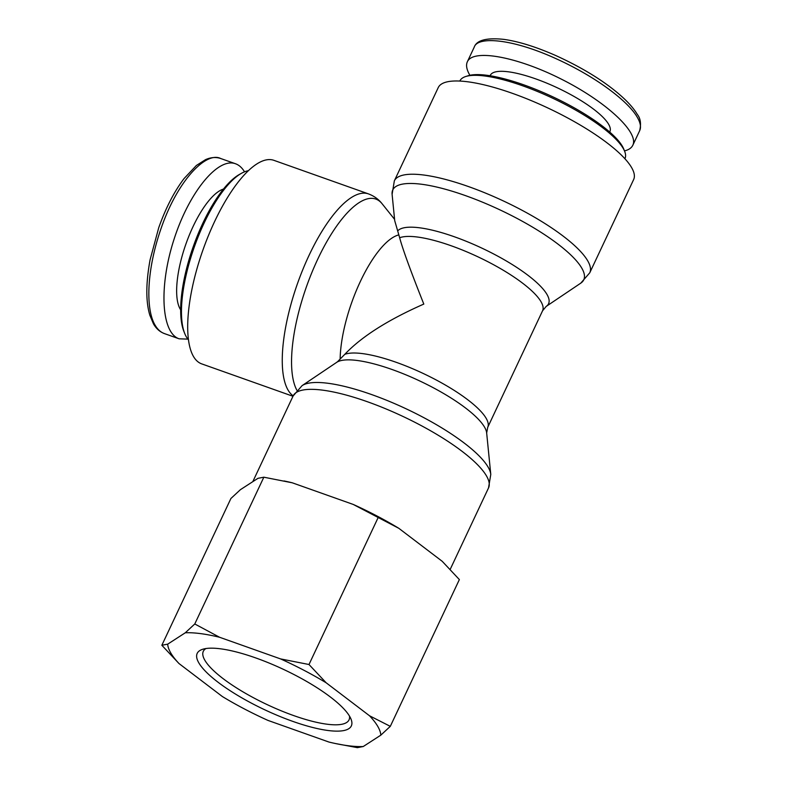 <?xml version="1.0" encoding="UTF-8"?>
<svg xmlns="http://www.w3.org/2000/svg" width="787" height="787" viewBox="0 0 787 787"><rect width="100%" height="100%" fill="white"/><g stroke="black" fill="none" stroke-linecap="round" stroke-linejoin="round"><path stroke-width="1.18" d="M188.437 339.768A91.223 31.205 -70.5 0 1 186.312 336.806A91.223 31.205 -70.5 0 1 184.689 333.413A91.223 31.205 -70.5 0 1 194.409 246.705A91.223 31.205 -70.5 0 1 241.53 173.268A91.223 31.205 -70.5 0 1 248.446 170.7M241.53 173.268L239.523 174.389A89.364 30.565 109.5 0 0 193.356 246.331A89.364 30.565 109.5 0 0 183.833 331.278L184.689 333.413M187.886 339.118L179.121 338.813C161.187 332.822 158.777 286.222 173.996 239.445C188.949 192.569 217.792 157.075 235.51 163.755C239.061 165.034 242.062 167.72 244.511 171.822M180.646 309.793A66.088 22.607 -70.5 0 1 180.164 309.006A66.088 22.607 -70.5 0 1 186.391 242.691A66.088 22.607 -70.5 0 1 223.508 189.057M459.824 81.061L459.893 80.913A91.223 23.856 25.2 0 1 465.727 76.516A91.223 23.856 25.2 0 1 548.962 96.486A91.223 23.856 25.2 0 1 623.225 148.428A91.223 23.856 25.2 0 1 624.642 151.301A91.223 23.856 25.2 0 1 624.976 158.6L624.908 158.748M624.642 151.301L623.737 149.028A89.364 23.364 -154.8 0 0 622.34 146.215A89.364 23.364 -154.8 0 0 549.592 95.335A89.364 23.364 -154.8 0 0 468.058 75.778L465.727 76.516M469.898 75.286L469.711 74.972C466.593 69.551 465.806 65.144 467.36 61.75C473.144 48.587 517.275 56.782 561.485 79.212C605.793 101.444 639.241 132.403 632.817 145.231C631.518 147.966 628.744 149.855 624.484 150.897M490.094 75.759L490.281 75.355A66.088 17.284 25.2 0 1 546.552 83.048A66.088 17.284 25.2 0 1 608.617 124.267A66.088 17.284 25.2 0 1 609.886 131.636L609.699 132.039M337.712 361.548L344.795 354.327C361.489 336.698 387.824 319.945 423.809 304.077C410.745 271.249 402.688 249.135 399.658 237.743L394.71 220.655L392.103 194.34A105.537 27.594 25.2 0 1 500.011 209.903A105.537 27.594 25.2 0 1 580.796 283.133L589.758 272.804A107.986 28.234 -154.8 0 0 504.073 201.275A107.986 28.234 -154.8 0 0 394.346 180.853L438.231 87.603A107.986 28.234 25.2 0 1 547.959 108.026A107.986 28.234 25.2 0 1 633.643 179.554L589.758 272.804M340.141 359.147A81.454 27.86 -70.5 0 1 360.328 281.539A81.454 27.86 -70.5 0 1 398.576 234.969M292.98 396.274L201.708 363.879A107.986 36.93 -70.5 0 1 193.445 356.422A107.986 36.93 -70.5 0 1 208.437 235.579A107.986 36.93 -70.5 0 1 273.945 160.351L368.493 193.907A107.986 36.93 109.5 0 0 302.995 269.144A107.986 36.93 109.5 0 0 288.003 389.978A107.986 36.93 109.5 0 0 293.177 395.841M255.824 657.962A85.173 22.272 -154.8 0 0 202.643 649.285A85.173 22.272 -154.8 0 0 264.776 709.805A85.173 22.272 -154.8 0 0 351.022 719.111A85.173 22.272 -154.8 0 0 255.824 657.962M349.487 716.091A80.52 21.052 25.2 0 1 349.035 719.879A80.52 21.052 25.2 0 1 267.206 704.64A80.52 21.052 25.2 0 1 203.312 651.311A80.52 21.052 25.2 0 1 205.948 648.537M380.81 735.166A116.889 30.565 -154.8 0 0 369.526 715.777L390.303 726.352L380.81 735.166L363.24 746.529L357.367 747.65L335.203 743.479A116.889 30.565 -154.8 0 0 363.24 746.529M326.152 682.782A116.889 30.565 -154.8 0 0 280.546 658.906L308.996 664.513L326.152 682.782L369.526 715.777M219.603 637.273A116.889 30.565 -154.8 0 0 185.279 632.787L194.773 623.973L219.603 637.273L280.546 658.906M167.71 644.15A116.889 30.565 -154.8 0 0 178.993 663.539L161.847 645.271L167.71 644.15L185.279 632.787M335.203 743.479A116.889 30.565 -154.8 0 1 328.917 742.043L267.974 720.41A116.889 30.565 -154.8 0 1 222.367 696.534L178.993 663.539M390.303 726.352L459.362 579.576L442.215 561.308L398.842 528.323L353.235 504.437A116.889 30.565 25.2 0 1 398.842 528.323M284.068 480.955L286.006 481.369A116.889 30.565 25.2 0 1 292.292 482.805L263.842 477.197L257.969 478.319L240.399 489.681L230.906 498.496L161.847 645.271M353.235 504.437L292.292 482.805M378.065 517.738L308.996 664.513M263.842 477.197L194.773 623.973M179.131 338.813L164.296 333.55C160.656 332.203 157.616 329.458 155.187 325.287C145.634 309.783 146.225 270.462 161.414 227.492C177.96 179.938 206.322 151.183 220.665 158.502L235.51 163.755M474.099 47.436L474.246 47.112C477.591 36.074 511.806 38.77 554.255 57.874C595.828 76.369 628.528 101.543 637.352 117.391C640.461 122.742 641.248 127.15 639.703 130.612L632.817 145.251M399.658 237.743A81.454 21.298 25.2 0 1 486.996 261.264A81.454 21.298 25.2 0 1 542.568 310.776L487.714 427.351A81.454 21.298 -154.8 0 0 432.132 377.849A81.454 21.298 -154.8 0 0 344.795 354.327M337.692 361.558L336.659 362.364A83.894 21.938 25.2 0 1 411.66 377.288A83.894 21.938 25.2 0 1 484.517 427.095A83.894 21.938 25.2 0 1 486.661 432.958L490.783 474.433A105.537 27.594 -154.8 0 0 488.078 467.065A105.537 27.594 -154.8 0 0 396.432 404.41A105.537 27.594 -154.8 0 0 302.08 385.64L293.118 395.969A107.986 28.234 25.2 0 1 385.059 408.532A107.986 28.234 25.2 0 1 486.455 475.879A107.986 28.234 25.2 0 1 488.53 487.92L450.174 569.424M542.568 310.776L546.217 306.399A83.894 21.938 -154.8 0 0 490.695 252.44A83.894 21.938 -154.8 0 0 397.681 230.916M296.876 390.224A105.537 36.094 -70.5 0 1 316.404 262.071A105.537 36.094 -70.5 0 1 382.128 203.784C378.596 199.278 374.051 195.993 368.493 193.907M220.694 158.512C215.963 156.888 210.906 157.272 205.525 159.653L196.376 165.477L184.089 178.531C174.212 191.556 165.752 207.965 158.718 227.768L150.091 259.759C145.831 283.153 145.752 301.647 149.845 315.243L153.485 323.89C156.22 328.641 159.83 331.848 164.326 333.54M639.683 130.642C641.297 123.726 640.49 118.296 637.273 114.361C632.925 106.993 625.212 98.906 614.155 90.092C598.592 77.716 579.104 66.187 555.671 55.503C535.77 46.767 518.426 41.377 503.641 39.35C486.494 37.599 476.686 40.196 474.217 47.151M467.36 61.75L474.246 47.112M487.714 427.351L486.661 432.958M546.217 306.399L580.796 283.133M394.582 219.347L382.128 203.784M490.783 474.433L488.53 487.92M336.659 362.364L302.08 385.64M293.118 395.969L252.794 481.664M392.103 194.34L394.346 180.853"/></g></svg>
